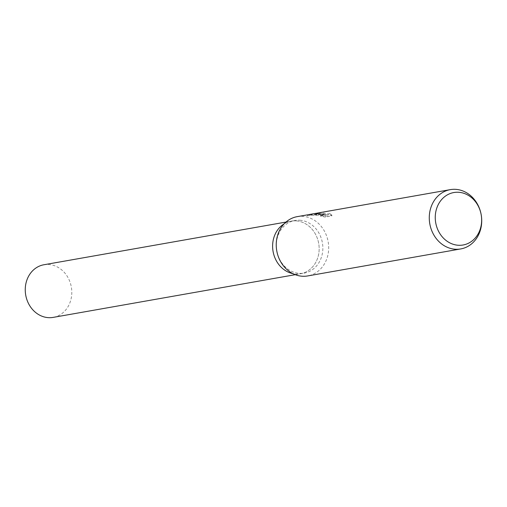<?xml version="1.0" encoding="UTF-8"?>
<svg xmlns="http://www.w3.org/2000/svg" width="507" height="507" viewBox="0 0 507 507"><rect width="100%" height="100%" fill="white"/><g stroke="black" fill="none" stroke-linecap="round" stroke-linejoin="round"><path stroke-width="0.38" stroke-dasharray="2.54 1.9" d="M299.903 220.228A26.719 23.164 -100 0 1 322.756 245.61A26.719 23.164 -100 0 1 304.219 273.108A26.719 23.164 -100 0 1 299.257 273.355A26.719 23.164 -100 0 1 276.404 247.974A26.719 23.164 -100 0 1 294.941 220.482A26.719 23.164 -100 0 1 299.903 220.228M284.11 223.853A26.719 23.164 -100 0 1 291.246 221.134A26.719 23.164 -100 0 1 296.208 220.881A26.719 23.164 -100 0 1 319.061 246.263A26.719 23.164 -100 0 1 300.531 273.755A26.719 23.164 -100 0 1 295.562 274.008A26.719 23.164 -100 0 1 292.894 273.641M297.229 216.641A30.103 26.098 -100 0 1 302.825 216.356A30.103 26.098 -100 0 1 328.574 244.957A30.103 26.098 -100 0 1 307.692 275.935M316.115 213.327L323.46 213.954L318.662 213.561L311.52 214.119M309.929 214.436L325.836 214.436L320.519 215.374L325.279 216.286L331.838 215.133L330.228 213.422L328.162 213.853L320.132 212.68A30.103 26.098 80 0 0 318.225 212.934M330.215 214.188L331.825 215.925L325.266 217.085L320.513 216.14L325.824 215.202L309.112 215.304L307.432 215.874L311.685 214.854L323.453 214.708L317.014 213.954A29.355 25.445 -100 0 1 318.358 213.675A29.355 25.445 -100 0 1 320.12 213.434L319.613 213.688L328.149 214.619L330.184 214.265L330.228 213.422M320.12 213.434L320.132 212.68M325.266 217.085L325.279 216.286M331.825 215.925L331.838 215.133M317.014 213.954L317.021 213.181M323.453 214.708L323.46 213.954M320.513 216.14L320.519 215.374M325.824 215.202L325.836 214.436M315.804 215.361L315.81 214.613M307.432 215.874L307.445 215.082M43.887 264.762A26.719 23.164 -100 0 1 48.849 264.508A26.719 23.164 -100 0 1 71.702 289.896A26.719 23.164 -100 0 1 53.165 317.388M296.208 220.881A26.719 23.164 -100 0 1 319.061 246.263A26.719 23.164 -100 0 1 300.531 273.755A26.719 23.164 -100 0 1 295.562 274.008A26.719 23.164 -100 0 1 272.709 248.626A26.719 23.164 -100 0 1 291.246 221.134A26.719 23.164 -100 0 1 296.208 220.881M295.258 274.686L304.219 273.108M315.848 213.358L315.836 214.125M309.112 215.304L311.685 214.854M315.867 214.112L318.358 213.675M319.416 212.87L319.41 213.618M285.973 222.066L294.941 220.482"/><path stroke-width="0.76" d="M460.73 248.937A30.103 26.098 -100 0 1 455.134 249.222A30.103 26.098 -100 0 1 429.385 220.621A30.103 26.098 -100 0 1 450.267 189.643A30.103 26.098 -100 0 1 455.863 189.358A30.103 26.098 -100 0 1 481.612 217.959A30.103 26.098 -100 0 1 460.73 248.937L307.692 275.935A30.103 26.098 -100 0 1 302.096 276.22A30.103 26.098 -100 0 1 276.347 247.619A30.103 26.098 -100 0 1 297.229 216.641L309.929 214.436M458.778 192.292A26.63 23.081 -100 0 1 481.65 220.437A26.63 23.081 -100 0 1 458.132 245.249A26.63 23.081 -100 0 1 435.253 217.104A26.63 23.081 -100 0 1 458.778 192.292M450.267 189.643L318.225 212.934A30.103 26.098 80 0 0 317.021 213.181L316.115 213.327M315.861 213.352L309.023 214.556M292.894 273.641A26.719 23.164 -100 0 1 273.077 251.466A26.719 23.164 -100 0 1 284.11 223.853M295.258 274.686L53.165 317.388A26.719 23.164 -100 0 1 48.203 317.642A26.719 23.164 -100 0 1 25.35 292.26A26.719 23.164 -100 0 1 43.887 264.762L285.973 222.066"/></g></svg>
